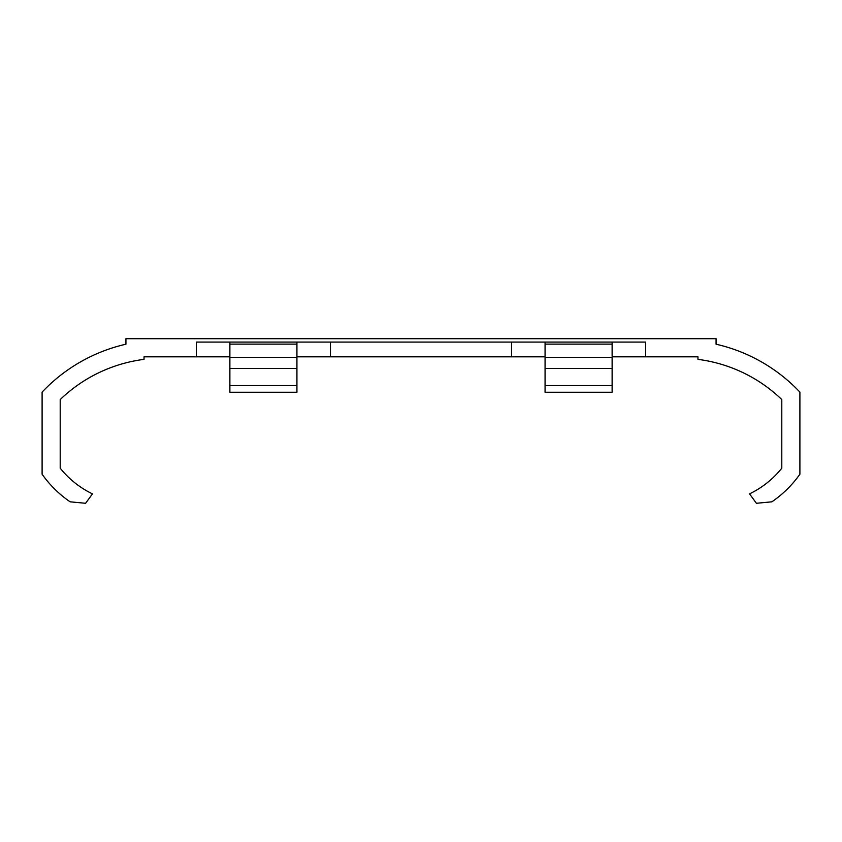<?xml version="1.0" encoding="UTF-8"?>
<svg xmlns="http://www.w3.org/2000/svg" width="842" height="842" viewBox="0 0 842 842"><rect width="100%" height="100%" fill="white"/><g stroke="black" fill="none" stroke-linecap="round" stroke-linejoin="round"><path stroke-width="1.26" d="M612.123 356.829L697.965 356.829L697.965 359.366A147.876 147.876 0 0 1 781.797 399.561L781.797 468.184A92.715 92.715 0 0 1 749.548 493.865L756.4 503.284L771.861 501.821A110.818 110.818 0 0 0 799.9 474.214L799.9 392.119A165.979 165.979 0 0 0 716.068 344.21L716.068 338.716L125.932 338.716L125.932 344.21A165.979 165.979 0 0 0 42.1 392.119L42.1 474.214A110.818 110.818 0 0 0 70.139 501.821L85.6 503.284L92.452 493.865A92.715 92.715 0 0 1 60.203 468.184L60.203 399.561A147.876 147.876 0 0 1 144.035 359.366L144.035 356.829L229.877 356.829M645.656 356.829L645.656 342.073L196.344 342.073L196.344 356.829M296.931 356.829L330.464 356.829L330.464 342.073M296.931 385.552L229.877 385.552L229.877 392.256L296.931 392.256L296.931 342.073M511.536 342.073L511.536 356.829L545.069 356.829M545.069 385.552L545.069 392.256L612.123 392.256L612.123 385.552L545.069 385.552L545.069 368.428L612.123 368.428L612.123 357.292L545.069 357.292L545.069 368.428M545.069 342.073L545.069 357.292M612.123 342.073L612.123 357.292M612.123 368.428L612.123 385.552M511.536 356.829L330.464 356.829M229.877 385.552L229.877 368.428L296.931 368.428M296.931 357.292L229.877 357.292L229.877 368.428M612.123 344.125L545.069 344.125M296.931 344.125L229.877 344.125L229.877 342.073M229.877 357.292L229.877 344.125"/></g></svg>
